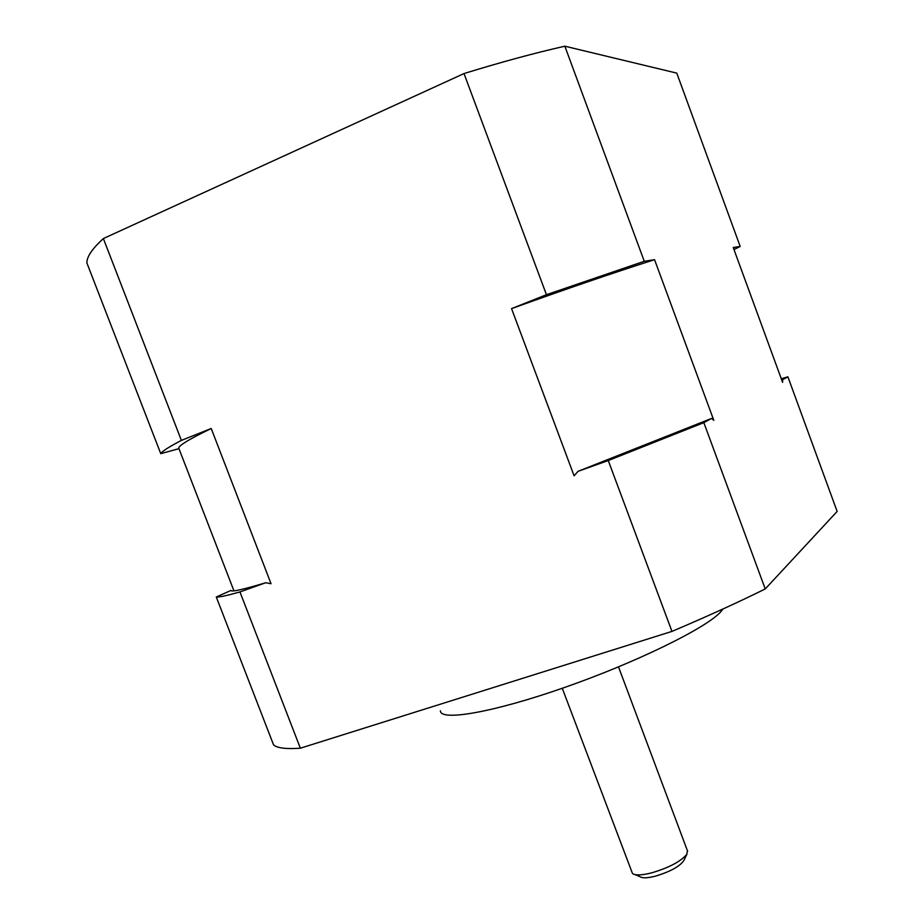 <?xml version="1.0" encoding="UTF-8"?>
<svg xmlns="http://www.w3.org/2000/svg" width="924" height="924" viewBox="0 0 924 924"><rect width="100%" height="100%" fill="white"/><g stroke="black" fill="none" stroke-linecap="round" stroke-linejoin="round"><path stroke-width="1.39" d="M233.945 590.852L178.967 448.671L160.764 453.661C162.127 451.27 169 446.858 181.381 440.401L211.215 428.493L271.044 583.737L265.765 582.732C242.781 589.616 231.185 592.18 230.988 590.436L216.285 596.996L273.562 744.871C277.073 748.082 286.013 749.191 300.346 748.209L671.956 631.404C706.802 616.62 737.895 602.46 765.234 588.946L837.144 511.434L787.895 376.819L781.277 378.748M578.031 471.332L574.104 475.825L511.549 308.628C566.932 288.704 614.599 272.395 654.562 259.69L713.813 420.362L711.596 418.422L578.031 471.332L608.269 460.545L671.956 631.404M765.234 588.946L703.834 422.649L711.596 418.422M608.269 460.545L703.834 422.649M216.285 596.996C218.711 597.378 226.599 595.691 239.951 591.938L265.765 582.732M239.951 591.938L300.346 748.209M511.549 308.628L546.442 294.698L464.01 73.562C500.866 62.185 534.488 53.061 564.853 46.2L676.772 73.123L740.193 246.454L733.979 249.561M181.381 440.401L103.373 238.554L464.01 73.562M178.967 448.671C176.981 446.615 187.734 439.893 211.215 428.493M781.704 379.914L782.663 379.66L782.593 382.34L733.24 247.528L740.193 246.454M546.442 294.698L644.259 261.284L654.562 259.69M782.663 379.66L787.895 376.819M644.259 261.284L564.853 46.2M160.764 453.661L86.856 262.866C86.798 256.745 92.296 248.648 103.373 238.554M723.122 608.916L720.235 612.393C704.862 628.724 635.481 662.727 564.287 687.572C493.023 712.531 440.136 721.505 440.401 710.775M687.456 850.785L686.717 854.469C680.503 861.63 668.814 867.751 651.651 872.857C641.799 875.317 635.423 875.559 632.501 873.561L562.266 688.276M686.982 854.053L683.979 860.279C680.156 866.238 670.628 871.54 655.37 876.171C647.505 878.135 642.399 878.32 640.032 876.703L635.007 874.612M618.503 666.897L687.641 851.293"/></g></svg>
